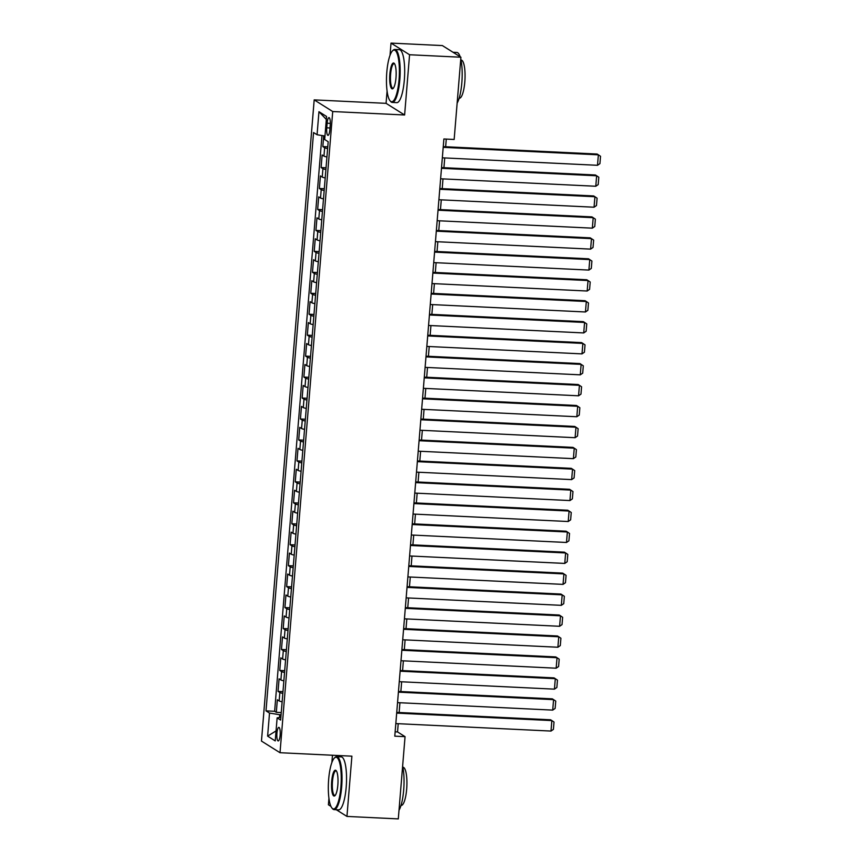 <?xml version="1.0" encoding="UTF-8"?>
<svg xmlns="http://www.w3.org/2000/svg" width="862" height="862" viewBox="0 0 862 862"><rect width="100%" height="100%" fill="white"/><g stroke="black" fill="none" stroke-linecap="round" stroke-linejoin="round"><path stroke-width="1.29" d="M280.139 735.167A6.788 1.67 -87.2 0 0 278.857 727.388A6.788 1.67 -87.2 0 0 276.928 733.153A6.788 1.67 -87.2 0 0 278.2 740.943A6.788 1.67 -87.2 0 0 280.139 735.167M332.473 755.252L331.881 762.482M328.939 798.255L328.4 804.774L330.954 806.379M314.188 99.884L261.466 741.072L280.01 752.72L332.721 111.532L314.188 99.884L386.068 103.343L404.612 114.991L409.569 54.748L391.025 43.1L390.023 55.287M387.081 91.06L386.068 103.343M391.025 43.1L442.378 45.578L460.911 57.226L409.569 54.748M323.713 135.819L322.83 146.583L327.765 146.82M326.935 156.97A8.48 1.121 -175.3 0 1 323.961 156.108L322.14 154.966L321.106 167.54L326.041 167.778M325.211 177.928A8.48 1.121 4.7 0 1 322.237 177.066L320.416 175.913L319.382 188.487L324.317 188.724M323.487 198.874A8.48 1.121 4.7 0 1 320.524 198.023L318.692 196.87L317.658 209.444L322.603 209.681M321.763 219.832A8.48 1.121 4.7 0 1 318.8 218.97L316.968 217.827L315.934 230.402L320.88 230.639M320.039 240.789A8.48 1.121 4.7 0 1 317.076 239.927L315.244 238.774L314.21 251.348L319.155 251.585M318.315 261.736A8.48 1.121 4.7 0 1 315.352 260.884L313.52 259.731L312.486 272.306L317.431 272.543M316.602 282.693A8.48 1.121 4.7 0 1 313.628 281.831L311.796 280.689L310.762 293.263L315.707 293.5M314.878 303.65A8.48 1.121 4.7 0 1 311.904 302.788L310.072 301.646L309.049 314.21L313.983 314.447M313.154 324.597A8.48 1.121 4.7 0 1 310.18 323.746L308.359 322.593L307.325 335.167L312.26 335.404M311.43 345.554A8.48 1.121 4.7 0 1 308.456 344.703L306.635 343.55L305.601 356.125L310.535 356.362M309.706 366.512A8.48 1.121 4.7 0 1 306.743 365.65L304.911 364.507L303.877 377.071L308.822 377.308M307.982 387.469A8.48 1.121 4.7 0 1 305.019 386.607L303.187 385.454L302.153 398.028L307.098 398.266M306.258 408.416A8.48 1.121 4.7 0 1 303.295 407.564L301.463 406.411L300.429 418.986L305.374 419.223M304.534 429.373A8.48 1.121 4.7 0 1 301.571 428.511L299.739 427.369L298.705 439.932L303.65 440.18M302.81 450.33A8.48 1.121 4.7 0 1 299.847 449.468L298.015 448.315L296.981 460.89L301.926 461.127M301.097 471.277A8.48 1.121 4.7 0 1 298.123 470.426L296.291 469.273L295.257 481.847L300.202 482.084M299.373 492.234A8.48 1.121 4.7 0 1 296.399 491.372L294.578 490.23L293.543 502.805L298.478 503.042M297.649 513.192A8.48 1.121 4.7 0 1 294.675 512.33L292.854 511.177L291.819 523.751L296.754 523.988M295.925 534.138A8.48 1.121 4.7 0 1 292.951 533.287L291.13 532.134L290.095 544.709L295.03 544.946M294.201 555.096A8.48 1.121 4.7 0 1 291.237 554.234L289.406 553.092L288.371 565.666L293.317 565.903M292.477 576.053A8.48 1.121 4.7 0 1 289.513 575.191L287.682 574.038L286.647 586.613L291.593 586.85M290.753 597A8.48 1.121 4.7 0 1 287.789 596.148L285.958 594.995L284.923 607.57L289.869 607.807M289.029 617.957A8.48 1.121 4.7 0 1 286.065 617.095L284.234 615.953L283.199 628.527L288.145 628.764M287.315 638.914A8.48 1.121 4.7 0 1 284.341 638.052L282.51 636.91L281.475 649.474L286.421 649.711M285.591 659.861A8.48 1.121 4.7 0 1 282.617 659.01L280.786 657.857L279.762 670.431L284.697 670.668M283.867 680.818A8.48 1.121 4.7 0 1 280.893 679.967L279.072 678.814L278.038 691.389L282.973 691.626M460.911 57.226L454.155 139.472L443.887 138.976L394.785 736.159L405.054 736.654L397.544 731.935L398.212 723.703M327.129 123.212L326.752 127.824A6.573 1.616 -87.2 0 0 327.98 135.366A6.573 1.616 -87.2 0 0 329.855 129.774L330.232 125.173A6.573 1.616 -87.2 0 0 328.993 117.62A6.573 1.616 -87.2 0 0 327.129 123.212L330.318 123.374M280.861 717.335L277.133 717.863L280.635 720.061L328.185 141.734L324.683 139.525L326.569 116.478L318.951 111.694L317.065 134.741L313.552 132.543L266.002 710.87L269.515 713.068L279.73 714.727L279.503 717.529M277.133 717.863L275.237 740.911L267.619 736.126L269.515 713.068M327.625 148.587A8.48 1.121 -175.3 0 1 324.651 147.725L322.83 146.583M321.968 135.539L274.633 711.279L276.314 712.335L281.249 712.572M282.143 701.776A8.48 1.121 4.7 0 1 279.169 700.914L277.348 699.772L276.314 712.335M282.833 693.393A8.48 1.121 -175.3 0 1 279.859 692.531L278.038 691.389M284.557 672.435A8.48 1.121 -175.3 0 1 281.583 671.584L279.762 670.431M286.281 651.489A8.48 1.121 -175.3 0 1 283.307 650.627L281.475 649.474M287.994 630.531A8.48 1.121 -175.3 0 1 285.031 629.669L283.199 628.527M289.718 609.574A8.48 1.121 -175.3 0 1 286.755 608.723L284.923 607.57M291.442 588.627A8.48 1.121 -175.3 0 1 288.479 587.765L286.647 586.613M293.166 567.67A8.48 1.121 -175.3 0 1 290.203 566.808L288.371 565.666M294.89 546.713A8.48 1.121 -175.3 0 1 291.927 545.861L290.095 544.709M296.614 525.755A8.48 1.121 -175.3 0 1 293.64 524.904L291.819 523.751M298.338 504.809A8.48 1.121 -175.3 0 1 295.364 503.947L293.543 502.805M300.062 483.851A8.48 1.121 -175.3 0 1 297.088 482.989L295.257 481.847M301.786 462.894A8.48 1.121 -175.3 0 1 298.812 462.043L296.981 460.89M303.499 441.947A8.48 1.121 -175.3 0 1 300.536 441.085L298.705 439.932M305.223 420.99A8.48 1.121 -175.3 0 1 302.26 420.128L300.429 418.986M306.947 400.033A8.48 1.121 -175.3 0 1 303.984 399.181L302.153 398.028M308.671 379.086A8.48 1.121 -175.3 0 1 305.708 378.224L303.877 377.071M310.395 358.129A8.48 1.121 -175.3 0 1 307.422 357.267L305.601 356.125M312.119 337.171A8.48 1.121 -175.3 0 1 309.146 336.32L307.325 335.167M313.843 316.225A8.48 1.121 -175.3 0 1 310.87 315.363L309.049 314.21M315.567 295.267A8.48 1.121 -175.3 0 1 312.594 294.405L310.762 293.263M317.281 274.31A8.48 1.121 -175.3 0 1 314.318 273.459L312.486 272.306M319.005 253.363A8.48 1.121 -175.3 0 1 316.042 252.501L314.21 251.348M320.729 232.406A8.48 1.121 -175.3 0 1 317.766 231.544L315.934 230.402M322.453 211.449A8.48 1.121 -175.3 0 1 319.49 210.597L317.658 209.444M324.177 190.491A8.48 1.121 -175.3 0 1 321.214 189.64L319.382 188.487M325.901 169.545A8.48 1.121 -175.3 0 1 322.927 168.683L321.106 167.54M336.288 809.73L346.944 816.422L398.298 818.9L405.054 736.654M346.944 816.422L351.901 756.179L280.01 752.72M404.612 114.991L332.721 111.532M399.138 712.497L399.936 702.745M400.862 691.55L401.66 681.788M402.586 670.593L403.384 660.842M404.31 649.636L405.108 639.884M406.024 628.678L406.832 618.927M407.748 607.732L408.556 597.98M409.472 586.774L410.28 577.023M411.196 565.817L411.993 556.065M412.92 544.87L413.717 535.119M414.644 523.913L415.441 514.161M416.368 502.955L417.165 493.204M418.092 482.009L418.889 472.257M419.805 461.051L420.613 451.3M421.529 440.094L422.337 430.343M423.253 419.147L424.061 409.385M424.977 398.19L425.785 388.439M426.701 377.233L427.498 367.481M428.425 356.286L429.222 346.524M430.149 335.329L430.946 325.577M431.873 314.371L432.67 304.62M433.597 293.414L434.394 283.663M435.31 272.467L436.118 262.716M437.034 251.51L437.842 241.759M438.758 230.553L439.566 220.801M440.482 209.606L441.279 199.855M442.206 188.649L443.003 178.897M443.93 167.691L444.727 157.94M445.654 146.745L446.279 139.084M281.077 714.792L279.73 714.727M395.141 731.816L397.544 731.935M324.963 136.024L317.065 134.741M274.633 711.279L266.002 710.87M326.332 119.452L318.951 111.694M267.619 736.126L276.055 730.922M443.197 147.348L598.368 154.826L597.118 154.039L443.251 146.626M442.335 157.821L597.506 165.299L598.368 154.826L600.534 156.291L599.93 163.618L597.506 165.299M399.031 79.757A25.882 6.346 -87.2 0 0 392.522 50.836A25.882 6.346 -87.2 0 0 386.812 72.074A25.882 6.346 -87.2 0 0 390.109 100.843A25.882 6.346 -87.2 0 0 399.031 79.757M392.522 50.836L393.126 50.244A26.517 6.508 92.8 0 1 394.818 49.457A26.517 6.508 92.8 0 1 399.806 79.886A26.517 6.508 92.8 0 1 392.264 102.427A26.517 6.508 92.8 0 1 390.658 101.49L390.109 100.843M395.981 77.839A12.941 3.179 92.8 0 1 393.126 88.463A12.941 3.179 92.8 0 1 389.861 73.992A12.941 3.179 92.8 0 1 394.322 63.454A12.941 3.179 92.8 0 1 395.981 77.839M394.602 63.831A12.305 3.017 -87.2 0 0 394.128 63.659A12.305 3.017 -87.2 0 0 390.626 74.121A12.305 3.017 -87.2 0 0 392.943 88.236A12.305 3.017 -87.2 0 0 393.428 88.107M453.024 52.27L456.838 52.453A26.517 6.508 92.8 0 1 460.125 56.72M460.771 59.036A26.517 6.508 92.8 0 1 461.827 82.871A26.517 6.508 92.8 0 1 457.14 103.095M460.998 60.081L461.213 60.092A19.093 4.687 92.8 0 1 464.801 81.998A19.093 4.687 92.8 0 1 459.371 98.236L459.155 98.225M394.818 49.457L399.332 49.684A26.517 6.508 92.8 0 1 404.321 80.101A26.517 6.508 92.8 0 1 396.779 102.653L392.264 102.427M340.889 786.952A25.882 6.346 -87.2 0 0 334.381 758.032A25.882 6.346 -87.2 0 0 328.67 779.27A25.882 6.346 -87.2 0 0 331.967 808.05A25.882 6.346 -87.2 0 0 340.889 786.952M334.381 758.032L334.984 757.439A26.517 6.508 92.8 0 1 336.676 756.664A26.517 6.508 92.8 0 1 341.664 787.081A26.517 6.508 92.8 0 1 334.122 809.633A26.517 6.508 92.8 0 1 332.517 808.685L331.967 808.05M337.839 785.034A12.941 3.179 92.8 0 1 334.984 795.658A12.941 3.179 92.8 0 1 331.719 781.198A12.941 3.179 92.8 0 1 336.18 770.65A12.941 3.179 92.8 0 1 337.839 785.034M336.46 771.027A12.305 3.017 -87.2 0 0 335.986 770.854A12.305 3.017 -87.2 0 0 332.484 781.317A12.305 3.017 -87.2 0 0 334.801 795.432A12.305 3.017 -87.2 0 0 335.286 795.303M402.629 766.232A26.517 6.508 92.8 0 1 403.685 790.066A26.517 6.508 92.8 0 1 398.998 810.291M402.856 767.277L403.071 767.288A19.093 4.687 92.8 0 1 406.659 789.193A19.093 4.687 92.8 0 1 401.229 805.431L401.013 805.42M336.676 756.664L341.19 756.879A26.517 6.508 92.8 0 1 346.179 787.297A26.517 6.508 92.8 0 1 338.637 809.849L334.122 809.633M441.473 168.305L596.644 175.783L595.394 174.986L441.527 167.584M440.611 178.779L595.782 186.257L596.644 175.783L598.81 177.238L598.206 184.576L595.782 186.257M439.749 189.263L594.92 196.73L593.67 195.943L439.814 188.53M438.887 199.736L594.058 207.214L594.92 196.73L597.086 198.195L596.482 205.533L594.058 207.214M438.025 210.209L593.196 217.687L591.946 216.901L438.09 209.488M437.163 220.694L592.334 228.161L593.196 217.687L595.362 219.153L594.758 226.48L592.334 228.161M436.301 231.167L591.472 238.645L590.222 237.858L436.366 230.445M435.439 241.64L590.61 249.118L591.472 238.645L593.638 240.099L593.034 247.437L590.61 249.118M434.577 252.124L589.759 259.591L588.498 258.805L434.642 251.392M433.715 262.598L588.897 270.075L589.759 259.591L591.914 261.057L591.321 268.394L588.897 270.075M432.864 273.071L588.035 280.549L586.774 279.762L432.918 272.349M432.002 283.555L587.173 291.022L588.035 280.549L590.201 282.014L589.597 289.341L587.173 291.022M431.14 294.028L586.311 301.506L585.05 300.719L431.194 293.306M430.278 304.502L585.449 311.979L586.311 301.506L588.477 302.971L587.873 310.298L585.449 311.979M429.416 314.986L584.587 322.453L583.337 321.666L429.47 314.253M428.554 325.459L583.725 332.937L584.587 322.453L586.753 323.918L586.149 331.256L583.725 332.937M427.692 335.932L582.863 343.41L581.613 342.623L427.746 335.21M426.83 346.416L582.001 353.883L582.863 343.41L585.029 344.875L584.425 352.213L582.001 353.883M425.968 356.89L581.139 364.367L579.889 363.581L426.033 356.168M425.106 367.363L580.277 374.841L581.139 364.367L583.305 365.833L582.701 373.16L580.277 374.841M424.244 377.847L579.415 385.314L578.165 384.527L424.309 377.125M423.382 388.32L578.553 395.798L579.415 385.314L581.581 386.779L580.977 394.117L578.553 395.798M422.52 398.794L577.691 406.271L576.441 405.485L422.585 398.072M421.658 409.278L576.829 416.745L577.691 406.271L579.857 407.737L579.253 415.075L576.829 416.745M420.796 419.751L575.967 427.229L574.717 426.442L420.861 419.029M419.934 430.224L575.116 437.702L575.967 427.229L578.133 428.694L577.529 436.021L575.116 437.702M419.072 440.708L574.254 448.175L572.993 447.389L419.137 439.986M418.221 451.182L573.392 458.659L574.254 448.175L576.419 449.641L575.816 456.979L573.392 458.659M417.359 461.655L572.53 469.133L571.269 468.346L417.413 460.933M416.497 472.139L571.668 479.606L572.53 469.133L574.695 470.598L574.092 477.936L571.668 479.606M415.635 482.612L570.806 490.09L569.556 489.304L415.689 481.89M414.773 493.086L569.944 500.563L570.806 490.09L572.971 491.555L572.368 498.882L569.944 500.563M413.911 503.57L569.082 511.047L567.832 510.25L413.965 502.848M413.049 514.043L568.22 521.521L569.082 511.047L571.247 512.502L570.644 519.84L568.22 521.521M412.187 524.527L567.358 531.994L566.108 531.207L412.241 523.794M411.325 535L566.496 542.478L567.358 531.994L569.523 533.459L568.92 540.797L566.496 542.478M410.463 545.474L565.634 552.951L564.384 552.165L410.527 544.752M409.601 555.958L564.772 563.425L565.634 552.951L567.799 554.417L567.196 561.744L564.772 563.425M408.739 566.431L563.91 573.909L562.66 573.122L408.803 565.709M407.877 576.904L563.048 584.382L563.91 573.909L566.075 575.363L565.472 582.701L563.048 584.382M407.015 587.388L562.186 594.855L560.936 594.069L407.079 586.656M406.153 597.862L561.324 605.339L562.186 594.855L564.351 596.321L563.748 603.659L561.324 605.339M405.291 608.335L560.472 615.813L559.212 615.026L405.355 607.613M404.429 618.819L559.61 626.286L560.472 615.813L562.627 617.278L562.035 624.605L559.61 626.286M403.578 629.292L558.748 636.77L557.488 635.984L403.631 628.57M402.716 639.766L557.886 647.243L558.748 636.77L560.914 638.236L560.311 645.563L557.886 647.243M401.854 650.25L557.024 657.717L555.764 656.93L401.907 649.517M400.992 660.723L556.162 668.201L557.024 657.717L559.19 659.182L558.587 666.52L556.162 668.201M400.13 671.196L555.3 678.674L554.05 677.888L400.183 670.474M399.268 681.68L554.438 689.147L555.3 678.674L557.466 680.14L556.863 687.477L554.438 689.147M398.406 692.154L553.576 699.632L552.327 698.845L398.459 691.432M397.544 702.627L552.714 710.105L553.576 699.632L555.742 701.097L555.139 708.424L552.714 710.105M396.682 713.111L551.852 720.578L550.602 719.792L396.746 712.389M395.82 723.584L550.99 731.062L551.852 720.578L554.018 722.044L553.415 729.381L550.99 731.062M323.961 156.108L324.651 147.725M279.169 700.914L279.859 692.531M280.893 679.967L281.583 671.584M282.617 659.01L283.307 650.627M284.341 638.052L285.031 629.669M286.065 617.095L286.755 608.723M287.789 596.148L288.479 587.765M289.513 575.191L290.203 566.808M291.237 554.234L291.927 545.861M292.951 533.287L293.64 524.904M294.675 512.33L295.364 503.947M296.399 491.372L297.088 482.989M298.123 470.426L298.812 462.043M299.847 449.468L300.536 441.085M301.571 428.511L302.26 420.128M303.295 407.564L303.984 399.181M305.019 386.607L305.708 378.224M306.743 365.65L307.422 357.267M308.456 344.703L309.146 336.32M310.18 323.746L310.87 315.363M311.904 302.788L312.594 294.405M313.628 281.831L314.318 273.459M315.352 260.884L316.042 252.501M317.076 239.927L317.766 231.544M318.8 218.97L319.49 210.597M320.524 198.023L321.214 189.64M322.237 177.066L322.927 168.683M330.006 127.985L326.752 127.824"/></g></svg>
